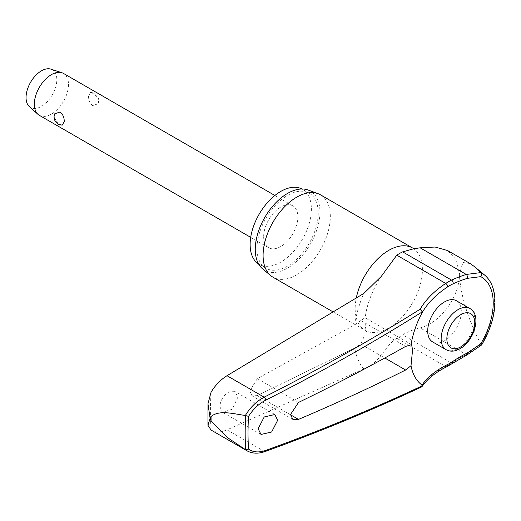 <?xml version="1.0" encoding="UTF-8"?>
<svg xmlns="http://www.w3.org/2000/svg" width="521" height="521" viewBox="0 0 521 521"><rect width="100%" height="100%" fill="white"/><g stroke="black" fill="none" stroke-linecap="round" stroke-linejoin="round"><path stroke-width="0.39" stroke-dasharray="2.6 1.95" d="M247.228 450.919L264.147 451.31A1789.511 957.513 3.4 0 0 420.141 386.934L421.561 386.96M229.253 391.838C223.574 395.146 220.435 400.069 219.836 406.601L222.467 412.209L232.242 409.272L237.83 397.249L235.186 391.636L229.253 391.838M257.289 378.637L249.793 391.03L252.053 395.856L257.289 395.608L354.749 348.002L360.786 344.127L364.941 334.612L364.967 317.693L354.749 324.83L257.289 378.637L298.507 402.433M301.887 188.986A43.315 25.008 -60 0 1 302.414 189.279A43.315 25.008 -60 0 1 311.382 209.103A43.315 25.008 -60 0 1 292.476 252.692A43.315 25.008 -60 0 1 259.1 264.297A43.315 25.008 -60 0 1 258.585 263.991M256.964 248.419A43.315 25.008 -60 0 1 275.876 204.831A43.315 25.008 -60 0 1 309.253 193.226A43.315 25.008 -60 0 1 318.22 213.05A43.315 25.008 -60 0 1 299.315 256.645A43.315 25.008 -60 0 1 265.938 268.243A43.315 25.008 -60 0 1 256.964 248.419M320.48 194.821A47.541 27.45 -60 0 1 330.327 216.586A47.541 27.45 -60 0 1 309.578 264.434A47.541 27.45 -60 0 1 272.939 277.172M262.571 268.829A45.731 26.402 120 0 0 298.468 259.621A45.731 26.402 120 0 0 319.933 212.067A45.731 26.402 120 0 0 308.074 190.015M265.052 451.557A2.416 1.283 -109.9 0 1 264.147 451.31L227.006 429.864L363.814 368.94C382.049 361.561 383.033 347.344 396.794 338.272A51.012 29.45 120 0 0 402.648 334.821C407.728 331.786 413.557 329.48 420.128 327.885C442.088 322.375 460.082 294.352 459.359 273.974L456.37 259.907L447.695 250.588M456.396 300.741A23.771 13.722 -60 0 1 461.319 311.623A23.771 13.722 -60 0 1 450.939 335.55A23.771 13.722 -60 0 1 432.625 341.919M452.795 363.196A2.416 1.263 55.6 0 1 451.59 363.072A111.194 69.814 175.2 0 1 466.262 354.521L480.883 344.388L481.697 344.895M39.316 115.31A24.174 13.956 120 0 0 57.948 108.83A24.174 13.956 120 0 0 68.498 84.506A24.174 13.956 120 0 0 63.497 73.435M88.544 96.079C88.492 100.032 89.853 103.197 92.627 105.581L98 103.829L98.417 101.777C97.935 98.13 96.007 95.291 92.627 93.259L90.394 92.517L88.544 96.079M263.665 236.658A24.174 13.956 120 0 0 268.667 247.722A24.174 13.956 120 0 0 287.299 241.249A24.174 13.956 120 0 0 297.849 216.918A24.174 13.956 120 0 0 292.841 205.854A24.174 13.956 120 0 0 274.215 212.327A24.174 13.956 120 0 0 263.665 236.658M62.383 125.073L60.149 124.337C56.769 122.298 54.835 119.459 54.36 115.818L54.77 113.767M29.319 106.558A21.758 12.563 120 0 0 46.447 102.52A21.758 12.563 120 0 0 56.822 79.733A21.758 12.563 120 0 0 50.915 69.15M227.006 429.864C220.663 432.528 215.362 432.593 211.096 430.072A275.98 159.341 -60 0 1 210.406 411.505A275.98 159.341 -60 0 1 211.096 392.144M470.196 263.58L462.974 262.493L459.359 273.974C460.707 300.493 472.013 326.836 480.883 344.388M420.141 386.934A111.194 59.498 -176.6 0 1 445.729 366.523A51.012 29.45 120 0 0 451.59 363.072L402.648 334.821M446.927 366.654A2.416 1.491 63.6 0 1 445.729 366.523L396.794 338.272M467.213 354.801L467.181 354.814A2.416 1.003 63.7 0 1 466.262 354.521L420.128 327.885M354.749 324.83A83.171 48.017 -60 0 1 363.814 293.434M412.567 247.989A47.541 27.45 -60 0 1 422.414 269.754A47.541 27.45 -60 0 1 401.658 317.602A47.541 27.45 -60 0 1 365.019 330.334A47.541 27.45 -60 0 1 355.172 308.569A47.541 27.45 -60 0 1 356.286 298.019M363.814 368.94A83.171 48.017 -60 0 1 354.749 348.002M360.786 344.127L384.798 357.986M481.02 344.544A60.377 34.861 120 0 0 494.462 300.871A60.377 34.861 120 0 0 484.81 275.225M446.08 349.689A23.771 13.722 120 0 0 457.966 348.51A23.771 13.722 120 0 0 474.781 319.393A23.771 13.722 120 0 0 469.857 308.51M360.786 320.513L405.625 346.406M290.516 414.788L257.289 395.608M309.253 193.226L302.414 189.279M333.219 311.975L365.019 330.334L366.654 331.721C366.12 331.923 365.599 328.816 365.091 322.395C364.7 313.583 368.966 294.86 381.177 276.547M274.814 414.514L235.186 391.636M411.662 344.648L364.967 317.693M250.699 237.348L268.667 247.722M98.007 103.829A8.056 8.056 0 0 0 90.394 92.517M274.873 195.479L292.841 205.854M292.926 419.451L252.053 395.856M261.014 434.462L222.467 412.209M413.57 248.817L414.351 248.68M265.938 268.243L259.1 264.297"/><path stroke-width="0.78" d="M422.336 385.716L422.329 385.768A1791.927 958.803 -176.6 0 1 265.717 450.418C258.878 452.762 253.154 452.326 248.537 449.109A275.752 159.205 -60 0 1 248.022 433.036A275.752 159.205 -60 0 1 248.537 416.357C253.154 409.141 258.878 403.736 265.717 400.141A1791.927 1105.132 -3.6 0 0 422.329 311.825L422.036 312.874A108.974 67.209 176.4 0 1 447.467 286.999A2.416 1.296 -123.4 0 0 447.559 286.322A2.416 1.296 -123.4 0 0 445.729 283.437A111.194 68.577 -3.6 0 0 420.141 309.214L422.336 311.877M265.052 451.557A2.416 1.283 -109.9 0 0 265.091 451.544C319.783 431.727 371.935 410.203 421.561 386.96L422.329 385.768L422.036 385.078A66.564 38.43 -60 0 1 411.017 365.716L405.625 370.014A1792.514 1004.468 -178.6 0 1 298.507 419.398L292.926 419.451L290.516 414.547L298.507 402.433A1792.514 1064.455 -1.5 0 0 405.625 346.406L411.662 344.648L412.547 350.053L411.017 365.716M420.141 309.214A1789.511 1103.647 176.4 0 1 264.147 397.158C256.579 401.222 250.314 407.324 245.358 415.471L245.73 415.608A277.765 160.37 120 0 0 245.17 433.036A277.765 160.37 120 0 0 245.73 449.818L227.189 437.432L211.07 420.948L210.1 418.252L207.944 425.305L211.096 430.072L247.136 450.867C252.314 453.687 258.299 453.908 265.091 451.538A2.416 1.283 -109.9 0 0 265.098 451.544A2.416 1.283 -109.9 0 0 265.717 450.418M481.02 344.544C481.997 345.163 481.905 344.928 480.753 343.84L467.317 352.971A2.416 1.003 63.7 0 1 467.5 353.824A2.416 1.003 63.7 0 1 467.187 354.814L481.697 344.889C490.333 330.242 494.748 315.85 494.95 301.711C494.885 289.891 491.505 281.06 484.81 275.225A60.377 34.861 120 0 0 481.02 272.724L474.8 266.869L470.196 263.58L447.695 250.588L435.139 247.026L420.128 247.807L413.57 248.81L402.648 251.871A51.012 29.45 120 0 0 396.794 255.179L381.17 276.54L363.814 293.434L227.006 375.713L264.147 397.158A2.416 1.088 63.2 0 1 265.717 400.141M207.944 425.305L207.964 403.814L211.096 392.144C215.362 385.136 220.663 379.659 227.006 375.713M258.585 263.991A43.315 25.008 -60 0 1 250.132 244.473A43.315 25.008 -60 0 1 268.699 201.243A43.315 25.008 -60 0 1 301.887 188.986M333.219 311.975L272.939 277.172A47.541 27.45 -60 0 1 270.692 275.609A47.541 27.45 -60 0 1 263.092 255.407A47.541 27.45 -60 0 1 282.317 209.227A47.541 27.45 -60 0 1 318.005 193.662A47.541 27.45 -60 0 1 320.48 194.821L412.567 247.989A47.541 27.45 -60 0 0 380.03 256.742A47.541 27.45 -60 0 0 356.286 298.019M318.005 193.662L308.074 190.015A45.731 26.402 120 0 0 273.746 204.987A45.731 26.402 120 0 0 255.257 249.403A45.731 26.402 120 0 0 262.571 268.829L270.692 275.609M277.673 420.252L271.623 432.007L261.014 434.462L258.155 428.724L264.206 416.969L274.814 414.514L277.673 420.252M245.358 415.471C233.662 413.948 219.491 409.604 211.07 416.494L210.1 418.252L207.964 403.814M467.317 352.971A108.974 68.42 -4.8 0 0 452.938 361.353A47.626 27.496 -60 0 1 447.467 364.576A108.974 58.313 3.4 0 0 422.036 385.078M446.08 349.689L432.625 341.919A23.771 13.722 -60 0 1 427.702 331.037A23.771 13.722 -60 0 1 438.076 307.11A23.771 13.722 -60 0 1 456.396 300.741L469.857 308.51A23.771 13.722 120 0 0 457.966 309.689A23.771 13.722 120 0 0 441.157 338.806A23.771 13.722 120 0 0 446.08 349.689C450.294 351.909 454.931 351.584 459.984 348.712C474.312 341.04 482.049 314.71 469.857 308.51M245.73 449.818L248.537 449.115M274.873 195.479L63.497 73.435A24.174 13.956 120 0 0 61.94 72.745A24.174 13.956 120 0 0 43.92 80.95A24.174 13.956 120 0 0 34.314 104.246A24.174 13.956 120 0 0 37.942 114.307A24.174 13.956 120 0 0 39.316 115.31L250.699 237.348M64.226 121.517L62.383 125.073A8.056 8.056 0 0 1 54.77 113.767L60.149 112.008C62.924 114.392 64.285 117.564 64.226 121.517M61.94 72.745L50.915 69.15A21.758 12.563 120 0 0 34.692 76.535A21.758 12.563 120 0 0 26.05 97.499A21.758 12.563 120 0 0 29.319 106.558L37.942 114.307M248.537 416.357L245.73 415.608M245.358 449.643L247.136 450.867M481.02 272.724L481.632 275.075L480.753 276.651A56.828 32.81 -60 0 1 493.218 303.053A56.828 32.81 -60 0 1 480.753 343.84M447.467 286.999A47.626 27.496 -60 0 1 452.938 283.906A108.974 56.887 -175.6 0 1 467.317 278.344L480.753 276.651M480.883 272.594L466.262 274.443A111.194 58.039 4.4 0 0 451.59 280.122A51.012 29.45 120 0 0 445.729 283.437L396.794 255.179M411.017 344.961A66.564 38.43 -60 0 1 422.036 312.874M467.317 278.344A2.416 1.257 -107.4 0 0 467.5 277.615A2.416 1.257 -107.4 0 0 466.262 274.443L420.128 247.807M452.938 283.906A2.416 1.517 -115.2 0 0 453.14 283.17A2.416 1.517 -115.2 0 0 451.59 280.122L402.648 251.871M447.467 364.576A2.416 1.491 63.6 0 1 447.559 365.475A2.416 1.491 63.6 0 1 446.927 366.654L467.181 354.814A2.416 1.003 63.7 0 1 467.181 354.814M452.938 361.353A2.416 1.263 55.6 0 1 453.14 362.186A2.416 1.263 55.6 0 1 452.795 363.196M211.07 420.948A284.362 164.174 -60 0 1 211.064 418.728A284.362 164.174 -60 0 1 211.07 416.494M384.798 357.986L405.625 370.014M446.855 338.806A19.746 11.397 120 0 0 460.818 346.862A19.746 11.397 120 0 0 474.781 322.688A19.746 11.397 120 0 0 460.818 314.625A19.746 11.397 120 0 0 446.855 338.806M298.507 419.398L290.516 414.788M422.069 386.53C427.383 378.917 435.667 372.287 446.927 366.654M414.579 248.712L412.567 247.989M484.81 275.225L474.794 266.876"/></g></svg>
